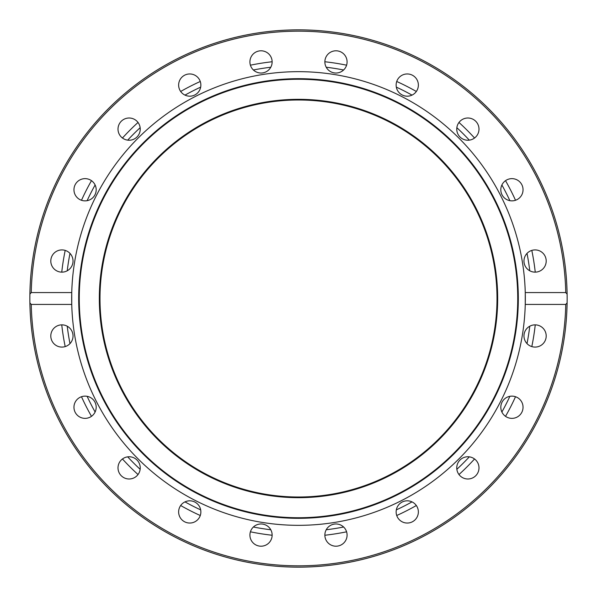 <?xml version="1.0" encoding="UTF-8"?>
<svg xmlns="http://www.w3.org/2000/svg" width="597" height="597" viewBox="0 0 597 597"><rect width="100%" height="100%" fill="white"/><g stroke="black" fill="none" stroke-linecap="round" stroke-linejoin="round"><path stroke-width="0.9" d="M61.752 272.142A238.21 238.21 0 0 1 65.192 250.404M81.483 200.271A238.21 238.21 0 0 1 91.475 180.667M122.46 138.019A238.21 238.21 0 0 1 138.019 122.46M180.667 91.475A238.21 238.21 0 0 1 200.271 81.483M250.404 65.192A238.21 238.21 0 0 1 272.142 61.752M324.858 61.752A238.21 238.21 0 0 1 346.596 65.192M396.729 81.483A238.21 238.21 0 0 1 416.333 91.475M458.981 122.46A238.21 238.21 0 0 1 474.54 138.019M505.525 180.667A238.21 238.21 0 0 1 515.517 200.271M531.808 250.404A238.21 238.21 0 0 1 535.248 272.142M529.763 326.208A232.92 232.92 0 0 1 527.009 343.611M509.883 396.318A232.92 232.92 0 0 1 501.883 412.012M469.309 456.854A232.92 232.92 0 0 1 456.854 469.309M412.012 501.883A232.92 232.92 0 0 1 396.318 509.883M343.611 527.009A232.92 232.92 0 0 1 326.208 529.763M270.792 529.763A232.92 232.92 0 0 1 253.389 527.009M200.682 509.883A232.92 232.92 0 0 1 184.988 501.883M140.146 469.309A232.92 232.92 0 0 1 127.691 456.854M95.117 412.012A232.92 232.92 0 0 1 87.117 396.318M69.991 343.611A232.92 232.92 0 0 1 67.237 326.208M67.237 270.792A232.92 232.92 0 0 1 69.991 253.389M87.117 200.682A232.92 232.92 0 0 1 95.117 184.988M127.691 140.146A232.92 232.92 0 0 1 140.146 127.691M184.988 95.117A232.92 232.92 0 0 1 200.682 87.117M253.389 69.991A232.92 232.92 0 0 1 270.792 67.237M326.208 67.237A232.92 232.92 0 0 1 343.611 69.991M396.318 87.117A232.92 232.92 0 0 1 412.012 95.117M456.854 127.691A232.92 232.92 0 0 1 469.309 140.146M501.883 184.988A232.92 232.92 0 0 1 509.883 200.682M527.009 253.389A232.92 232.92 0 0 1 529.763 270.792M535.248 324.858A238.21 238.21 0 0 1 531.808 346.596M515.517 396.729A238.21 238.21 0 0 1 505.525 416.333M474.54 458.981A238.21 238.21 0 0 1 458.981 474.54M416.333 505.525A238.21 238.21 0 0 1 396.729 515.517M346.596 531.808A238.21 238.21 0 0 1 324.858 535.248M272.142 535.248A238.21 238.21 0 0 1 250.404 531.808M200.271 515.517A238.21 238.21 0 0 1 180.667 505.525M138.019 474.54A238.21 238.21 0 0 1 122.46 458.981M91.475 416.333A238.21 238.21 0 0 1 81.483 396.729M65.192 346.596A238.21 238.21 0 0 1 61.752 324.858M567.15 298.5L567.113 302.888L565.762 304.418L525.256 304.418A226.83 226.83 0 0 1 298.5 525.33A226.83 226.83 0 0 1 71.744 292.582A226.83 226.83 0 0 1 298.5 71.67A226.83 226.83 0 0 1 525.256 304.418L525.256 292.582L565.762 292.582L567.113 294.112A268.65 268.65 0 0 1 298.5 567.15A268.65 268.65 0 0 1 29.887 302.888L29.85 298.5A268.65 268.65 0 0 1 29.887 294.112L31.238 292.582L71.744 292.582L71.744 304.418L31.238 304.418L29.887 302.888A268.65 268.65 0 0 1 29.85 298.5L29.887 294.112A268.65 268.65 0 0 1 298.5 29.85A268.65 268.65 0 0 1 567.113 294.112L567.15 298.5A268.65 268.65 0 0 1 298.5 567.15A268.65 268.65 0 0 1 29.85 298.5M298.5 518.315A219.815 219.815 0 0 1 78.685 298.5A219.815 219.815 0 0 1 298.5 78.685A219.815 219.815 0 0 1 518.315 298.5A219.815 219.815 0 0 1 298.5 518.315M298.5 517.741A219.241 219.241 0 0 1 79.259 298.5A219.241 219.241 0 0 1 298.5 79.259A219.241 219.241 0 0 1 517.741 298.5A219.241 219.241 0 0 1 298.5 517.741M347.088 535.084A11.119 11.119 0 0 1 335.969 546.203A11.119 11.119 0 0 1 324.858 535.084A11.119 11.119 0 0 1 335.969 523.972A11.119 11.119 0 0 1 347.088 535.084M271.598 538.524A11.119 11.119 0 0 1 257.591 545.658A11.119 11.119 0 0 1 250.456 531.651A11.119 11.119 0 0 1 264.464 524.517A11.119 11.119 0 0 1 271.598 538.524M417.818 508.495A11.119 11.119 0 0 1 410.684 522.502A11.119 11.119 0 0 1 396.677 515.36A11.119 11.119 0 0 1 403.811 501.353A11.119 11.119 0 0 1 417.818 508.495M476.869 461.339A11.119 11.119 0 0 1 474.414 476.869A11.119 11.119 0 0 1 458.884 474.414A11.119 11.119 0 0 1 461.339 458.884A11.119 11.119 0 0 1 476.869 461.339M518.465 398.251A11.119 11.119 0 0 1 520.92 413.781A11.119 11.119 0 0 1 505.39 416.243A11.119 11.119 0 0 1 502.935 400.714A11.119 11.119 0 0 1 518.465 398.251M538.524 325.402A11.119 11.119 0 0 1 545.658 339.409A11.119 11.119 0 0 1 531.651 346.544A11.119 11.119 0 0 1 524.517 332.536A11.119 11.119 0 0 1 538.524 325.402M535.084 249.912A11.119 11.119 0 0 1 546.203 261.031A11.119 11.119 0 0 1 535.084 272.142A11.119 11.119 0 0 1 523.972 261.031A11.119 11.119 0 0 1 535.084 249.912M508.495 179.182A11.119 11.119 0 0 1 522.502 186.316A11.119 11.119 0 0 1 515.36 200.323A11.119 11.119 0 0 1 501.353 193.189A11.119 11.119 0 0 1 508.495 179.182M461.339 120.131A11.119 11.119 0 0 1 476.869 122.586A11.119 11.119 0 0 1 474.414 138.116A11.119 11.119 0 0 1 458.884 135.661A11.119 11.119 0 0 1 461.339 120.131M398.251 78.535A11.119 11.119 0 0 1 413.781 76.08A11.119 11.119 0 0 1 416.243 91.61A11.119 11.119 0 0 1 400.714 94.065A11.119 11.119 0 0 1 398.251 78.535M325.402 58.476A11.119 11.119 0 0 1 339.409 51.342A11.119 11.119 0 0 1 346.544 65.349A11.119 11.119 0 0 1 332.536 72.483A11.119 11.119 0 0 1 325.402 58.476M249.912 61.916A11.119 11.119 0 0 1 261.031 50.797A11.119 11.119 0 0 1 272.142 61.916A11.119 11.119 0 0 1 261.031 73.028A11.119 11.119 0 0 1 249.912 61.916M179.182 88.505A11.119 11.119 0 0 1 186.316 74.498A11.119 11.119 0 0 1 200.323 81.64A11.119 11.119 0 0 1 193.189 95.647A11.119 11.119 0 0 1 179.182 88.505M120.131 135.661A11.119 11.119 0 0 1 122.586 120.131A11.119 11.119 0 0 1 138.116 122.586A11.119 11.119 0 0 1 135.661 138.116A11.119 11.119 0 0 1 120.131 135.661M78.535 198.749A11.119 11.119 0 0 1 76.08 183.219A11.119 11.119 0 0 1 91.61 180.757A11.119 11.119 0 0 1 94.065 196.286A11.119 11.119 0 0 1 78.535 198.749M58.476 271.598A11.119 11.119 0 0 1 51.342 257.591A11.119 11.119 0 0 1 65.349 250.456A11.119 11.119 0 0 1 72.483 264.464A11.119 11.119 0 0 1 58.476 271.598M61.916 347.088A11.119 11.119 0 0 1 50.797 335.969A11.119 11.119 0 0 1 61.916 324.858A11.119 11.119 0 0 1 73.028 335.969A11.119 11.119 0 0 1 61.916 347.088M88.505 417.818A11.119 11.119 0 0 1 74.498 410.684A11.119 11.119 0 0 1 81.64 396.677A11.119 11.119 0 0 1 95.647 403.811A11.119 11.119 0 0 1 88.505 417.818M135.661 476.869A11.119 11.119 0 0 1 120.131 474.414A11.119 11.119 0 0 1 122.586 458.884A11.119 11.119 0 0 1 138.116 461.339A11.119 11.119 0 0 1 135.661 476.869M198.749 518.465A11.119 11.119 0 0 1 183.219 520.92A11.119 11.119 0 0 1 180.757 505.39A11.119 11.119 0 0 1 196.286 502.935A11.119 11.119 0 0 1 198.749 518.465M99.326 298.5A199.174 199.174 0 0 1 298.5 99.326A199.174 199.174 0 0 1 497.674 298.5A199.174 199.174 0 0 1 298.5 497.674A199.174 199.174 0 0 1 99.326 298.5M99.99 298.5A198.51 198.51 0 0 0 298.5 497.01A198.51 198.51 0 0 0 497.01 298.5A198.51 198.51 0 0 0 298.5 99.99A198.51 198.51 0 0 0 99.99 298.5M565.762 304.418A267.329 267.329 0 0 1 298.5 565.829A267.329 267.329 0 0 1 31.238 304.418M567.113 294.112A268.65 268.65 0 0 0 298.5 29.85A268.65 268.65 0 0 0 29.887 294.112M31.238 292.582A267.329 267.329 0 0 1 298.5 31.171A267.329 267.329 0 0 1 565.762 292.582"/></g></svg>
